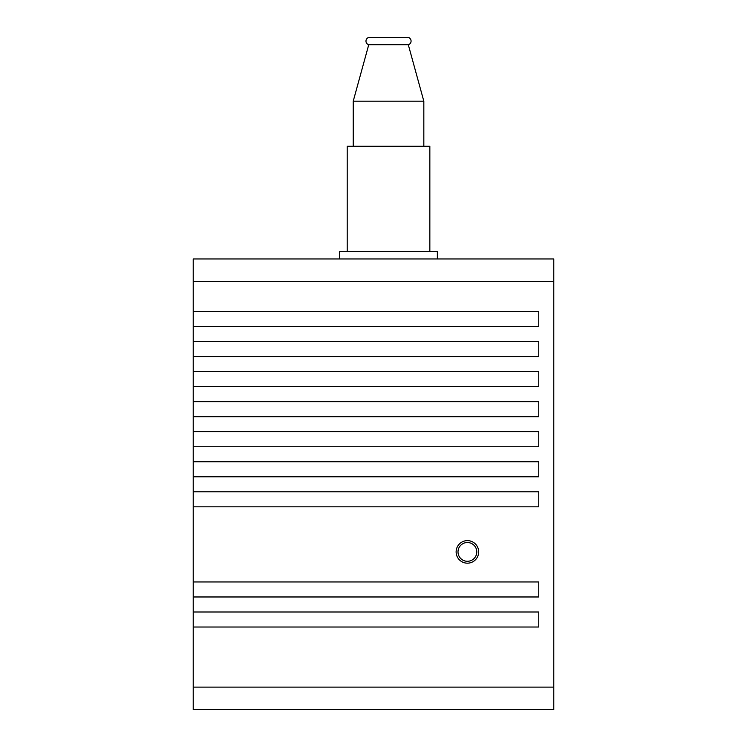 <?xml version="1.0" encoding="UTF-8"?>
<svg xmlns="http://www.w3.org/2000/svg" width="747" height="747" viewBox="0 0 747 747"><rect width="100%" height="100%" fill="white"/><g stroke="black" fill="none" stroke-linecap="round" stroke-linejoin="round"><path stroke-width="1.12" d="M193.221 326.551L193.221 709.65L553.779 709.65L553.779 258.948L193.221 258.948L193.221 326.551L538.755 326.551L538.755 311.527L193.221 311.527M193.221 356.599L538.755 356.599L538.755 341.575L193.221 341.575M193.221 627.022L538.755 627.022L538.755 611.998L193.221 611.998M193.221 596.974L538.755 596.974L538.755 581.95L193.221 581.95M193.221 506.83L538.755 506.83L538.755 491.806L193.221 491.806M193.221 476.782L538.755 476.782L538.755 461.767L193.221 461.767M193.221 446.743L538.755 446.743L538.755 431.719L193.221 431.719M193.221 416.695L538.755 416.695L538.755 401.671L193.221 401.671M193.221 386.647L538.755 386.647L538.755 371.623L193.221 371.623M476.782 551.902A9.394 9.394 0 0 0 467.398 542.518A9.394 9.394 0 0 0 458.004 551.902A9.394 9.394 0 0 0 467.398 561.296A9.394 9.394 0 0 0 476.782 551.902M339.698 258.948L339.698 251.431L437.35 251.431L437.35 258.948M347.206 251.431L347.206 146.272L429.842 146.272L429.842 251.431M408.301 44.727L368.747 44.727A3.754 3.754 0 0 1 369.746 37.35L407.302 37.35A3.754 3.754 0 0 1 408.301 44.727L423.829 101.2L423.829 146.272M423.829 101.2L353.219 101.2L353.219 146.272M368.747 44.727L353.219 101.2M456.128 551.902A11.27 11.27 0 0 1 467.398 540.632A11.27 11.27 0 0 1 478.668 551.902A11.27 11.27 0 0 1 467.398 563.173A11.27 11.27 0 0 1 456.128 551.902M553.779 281.479L193.221 281.479M193.221 687.119L553.779 687.119"/></g></svg>
